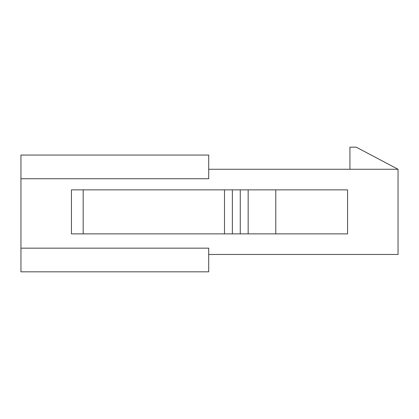 <?xml version="1.0" encoding="UTF-8"?>
<svg xmlns="http://www.w3.org/2000/svg" width="419" height="419" viewBox="0 0 419 419"><rect width="100%" height="100%" fill="white"/><g stroke="black" fill="none" stroke-linecap="round" stroke-linejoin="round"><path stroke-width="0.63" d="M208.709 169.266L398.05 169.266L398.05 254.469L208.709 254.469M20.95 248.158L208.709 248.158L208.709 271.826L20.95 271.826L20.95 155.067L208.709 155.067L208.709 178.735L20.95 178.735M398.05 169.266L356.239 147.174L349.928 147.174L349.928 169.266M275.77 233.875L275.77 189.854L347.561 189.854L347.561 233.875L71.44 233.875L71.44 189.854L83.182 189.854L83.182 233.875M275.77 189.854L224.49 189.854L224.49 233.875M224.49 189.854L83.182 189.854M248.158 189.854L248.158 233.875M240.265 189.854L240.265 233.875M232.377 189.854L232.377 233.875"/></g></svg>
